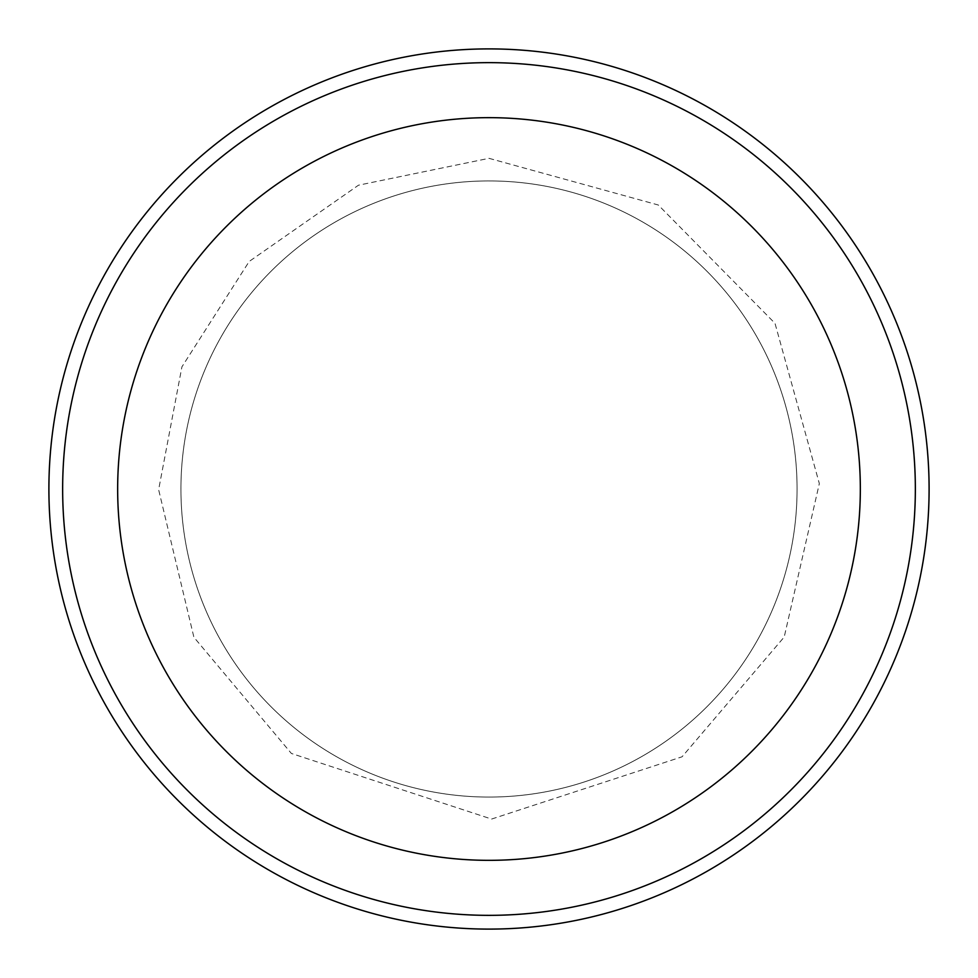 <?xml version="1.0" encoding="UTF-8"?>
<svg xmlns="http://www.w3.org/2000/svg" width="978" height="978" viewBox="0 0 978 978"><rect width="100%" height="100%" fill="white"/><g stroke="black" fill="none" stroke-linecap="round" stroke-linejoin="round"><path stroke-width="0.73" stroke-dasharray="4.89 3.67" d="M797.07 489A308.07 308.07 0 0 1 334.965 755.798A308.07 308.07 0 0 1 334.965 222.202A308.07 308.07 0 0 1 797.07 489A308.07 308.07 0 0 1 489 797.07A308.07 308.07 0 0 1 180.93 489A308.07 308.07 0 0 1 489 180.93A308.07 308.07 0 0 1 797.07 489A308.07 308.07 0 0 1 489 797.07A308.07 308.07 0 0 1 180.93 489A308.07 308.07 0 0 1 489 180.93A308.07 308.07 0 0 1 797.07 489M915.347 489A426.347 426.347 0 0 1 275.833 858.232A426.347 426.347 0 0 1 275.82 119.768A426.347 426.347 0 0 1 915.347 489A426.347 426.347 0 0 1 275.833 858.232A426.347 426.347 0 0 1 275.82 119.768A426.347 426.347 0 0 1 915.347 489M929.1 489A440.1 440.1 0 0 1 268.95 870.139A440.1 440.1 0 0 1 268.95 107.861A440.1 440.1 0 0 1 929.1 489M489 158.326L658.292 205.001L775.004 323.339L819.332 483.56L784.209 637.02L682.045 756.801L491.579 819.063L291.395 753.463L193.901 637.24L158.632 489.672L181.92 366.848L249.182 261.468L358.498 185.197L489 158.326"/><path stroke-width="1.47" d="M915.347 489A426.347 426.347 0 0 1 275.833 858.232A426.347 426.347 0 0 1 275.82 119.768A426.347 426.347 0 0 1 915.347 489M929.1 489A440.1 440.1 0 0 1 268.95 870.139A440.1 440.1 0 0 1 268.95 107.861A440.1 440.1 0 0 1 929.1 489M860.334 489A371.334 371.334 0 0 1 303.339 810.591A371.334 371.334 0 0 1 303.327 167.409A371.334 371.334 0 0 1 860.334 489"/></g></svg>
